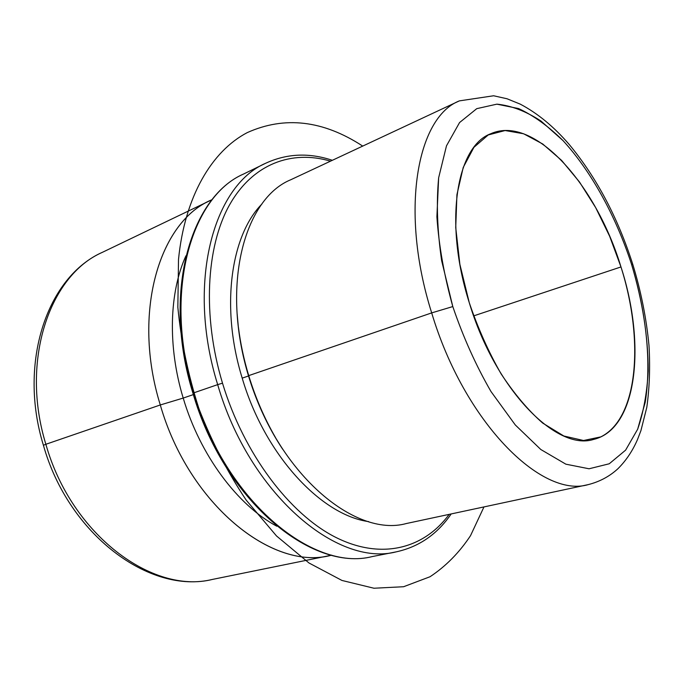 <?xml version="1.0" encoding="UTF-8"?>
<svg xmlns="http://www.w3.org/2000/svg" width="684" height="684" viewBox="0 0 684 684"><rect width="100%" height="100%" fill="white"/><g stroke="black" fill="none" stroke-linecap="round" stroke-linejoin="round"><path stroke-width="1.03" d="M620.978 266.948C646.26 344.437 637.377 429.253 593.524 439.444C556.408 451.423 495.25 389.452 469.267 302.687C443.574 222.009 456.51 146.196 490.796 133.713C534.264 114.305 596.174 184.689 620.978 266.948L473.661 315.888L620.978 266.948L609.675 236.322L595.67 207.611L579.451 181.935L561.573 160.372L542.703 143.982L523.593 133.756L505.117 130.533L488.231 134.953L473.935 147.317L463.222 167.443L456.938 194.641L455.732 227.575L459.879 264.366L469.267 302.687C477.936 328.209 488.547 351.927 501.081 373.832C514.377 393.984 528.245 410.409 542.694 423.08L563.83 435.999L583.538 440.505L600.834 436.879C638.283 418.309 644.208 340.068 620.978 266.948M238.545 329.115L237.109 313.588C238.4 334.168 242.204 354.962 248.523 375.969L242.204 378.132C264.691 454.809 321.044 515.163 368.676 521.618C321.044 515.163 264.691 454.809 242.204 378.132L248.523 375.969C243.812 360.34 240.486 344.719 238.545 329.115L238.442 327.354C240.435 343.428 243.863 359.519 248.719 375.619L248.523 375.969C256.739 402.808 268.128 427.243 282.697 449.268L274.472 436.016C263.691 417.368 255.038 397.353 248.523 375.969L248.719 375.619C255.431 397.652 264.349 418.275 275.455 437.486L274.472 436.016M242.204 378.132C220.393 307.714 230.653 235.578 261.946 203.994C230.653 235.578 220.393 307.714 242.204 378.132M276.781 526.21C237.622 505.288 200.155 455.407 183.209 398.071L193.367 394.591L183.209 398.071C167.529 346.514 169.264 292.29 185.92 255.833C169.264 292.29 167.529 346.514 183.209 398.071C200.155 455.407 237.622 505.288 276.781 526.21M331.646 555.151C273.634 571.747 189.015 505.254 160.295 404.962L183.209 398.071L160.295 404.962C131.405 312.066 159.842 220.522 212.185 199.625L210.715 200.318C159.227 222.155 131.721 313.041 160.295 404.962C188.741 504.245 272.129 570.73 330.064 555.494L331.646 555.151M43.417 445.275L43.408 445.267C68.503 534.495 149.54 594.764 212.382 579.433C152.831 594.576 71.384 534.948 45.871 444.275L160.295 404.962L45.871 444.275C19.998 360.365 49.795 275.053 102.455 252.293C49.795 275.053 19.998 360.365 45.871 444.275L43.408 445.267L45.871 444.275C71.384 534.948 152.831 594.576 212.382 579.433L330.064 555.494M431.689 312.896C464.282 422.096 541.557 498.687 588.3 484.597C541.557 498.687 464.282 422.096 431.689 312.896L248.719 375.619L431.689 312.896C399.567 211.561 416.847 117.374 459.357 100.881C416.847 117.374 399.567 211.561 431.689 312.896L452.799 306.569L441.65 260.707C437.264 230.534 436.264 202.892 438.649 177.763L446.481 145.837L459.562 122.556L476.765 108.653L496.875 104.156L518.677 108.585C533.665 115.613 548.44 126.275 563 140.579C591.54 171.71 615.916 216.341 631.589 264.452C642.618 301.336 648.15 336.87 648.193 371.044C647.055 392.744 643.55 412.127 637.668 429.201L625.604 450.157L609.239 463.778L589.061 468.779L565.865 464.179L540.796 449.499L515.283 424.944L491.001 391.547C475.927 365.461 463.196 337.135 452.799 306.569L431.689 312.896M406.364 523.525C354.321 538.069 276.763 472.268 248.719 375.619C220.667 286.015 244.085 198.753 290.837 179.721L459.357 100.881L493.617 95.769L507.015 98.761L520.199 104.113C537.633 113.27 554.057 126.831 569.473 144.786C596.713 177.823 617.806 217.657 632.743 264.263L631.589 264.452C615.916 216.341 591.54 171.71 563 140.579L541.044 121.085C526.022 111.244 511.299 105.601 496.875 104.156L476.765 108.653L459.562 122.556L446.481 145.837L438.649 177.763L436.896 216.811C438.871 245.71 444.173 275.626 452.799 306.569C463.196 337.135 475.927 365.461 491.001 391.547L515.283 424.944L540.796 449.499L565.865 464.179L589.061 468.779L609.239 463.778L625.604 450.157L637.668 429.201L645.209 402.346C651.57 362.409 646.303 312.802 631.589 264.452L632.751 264.281C640.994 291.239 646.414 318.393 649.013 345.736C650.245 367.47 649.509 388.016 646.799 407.365L640.908 430.672L637.522 439.504C632.572 450.927 626.048 460.657 617.951 468.694C609.632 476.372 599.748 481.673 588.3 484.597L406.364 523.525M193.888 392.813C224.797 500.064 312.52 572.166 372.19 556.588C312.52 572.166 224.797 500.064 193.888 392.813L217.683 384.63C249.258 493.762 337.195 567.404 396.31 551.834C337.195 567.404 249.258 493.762 217.683 384.63L193.888 392.813C162.972 293.539 190.708 196.616 243.632 174.001C190.708 196.616 162.972 293.539 193.888 392.813M449.191 514.359C424.123 548.474 381.578 560.478 335.468 537.222C289.512 513.941 243.786 453.706 222.505 383.177C202.276 316.042 206.183 246.967 229.311 205.294C252.627 163.621 291.829 149.728 330.5 161.159C291.829 149.728 252.627 163.621 229.311 205.294C206.183 246.967 202.276 316.042 222.505 383.177C243.786 453.706 289.512 513.941 335.468 537.222C381.578 560.478 424.123 548.474 449.191 514.359M332.339 160.304C309.074 152.515 286.87 153.49 265.725 163.228C213.228 185.552 186.168 283.595 217.683 384.63L222.505 383.177L217.683 384.63C186.168 283.595 213.228 185.552 265.725 163.228L243.632 174.001C189.665 197.334 162.202 294.428 192.939 393.197C223.711 499.859 311.177 572.192 372.19 556.588L396.31 551.834C419.044 546.832 437.332 534.195 451.175 513.941M362.725 146.094C323.164 120.298 284.672 115.801 247.257 132.611C211.895 151.053 184.748 196.411 178.507 259.441L177.849 307.321C181.063 341.094 188.109 374.943 198.993 408.878C211.912 442.001 227.661 472.439 246.249 500.175L276.516 535.965L308.98 562.983L341.957 580.451L373.934 588.231L403.611 586.727L430.031 576.74C445.814 566.292 459.323 552.604 470.532 535.649L483.973 506.921M43.408 445.267C17.904 362.623 47.187 276.704 102.455 252.293L210.715 200.318"/></g></svg>
